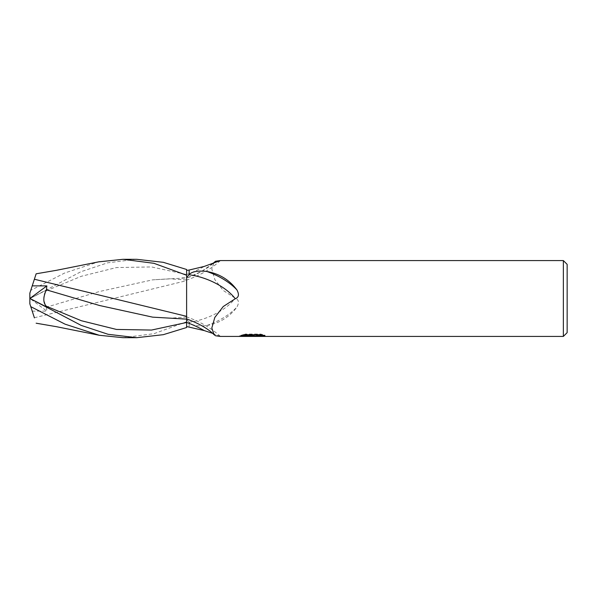 <?xml version="1.0" encoding="UTF-8"?>
<svg xmlns="http://www.w3.org/2000/svg" width="597" height="597" viewBox="0 0 597 597"><rect width="100%" height="100%" fill="white"/><g stroke="black" fill="none" stroke-linecap="round" stroke-linejoin="round"><path stroke-width="0.45" stroke-dasharray="2.98 2.24" d="M247.949 336.051L245.001 334.716L245.001 334.051L250.561 335.798L262.322 334.76L262.322 335.492L256.225 335.768M262.322 335.492L262.322 336.133L262.322 335.41L256.374 335.798M256.337 336.424L262.322 336.133M262.202 335.059L264.993 335.178L260.658 334.051L245.695 334.051L245.695 334.716M260.658 334.051L260.658 334.716M265.001 335.178L265.001 335.827M250.636 336.424L239.457 336.424M262.322 334.76L262.322 335.41M256.411 336.424L252.337 336.424M245.695 334.051L241.748 335.059L244.136 335.059M253.874 335.059L239.71 335.715L250.561 335.798M240.501 335.454L245.501 333.939M241.748 335.059L241.748 335.708M239.71 335.715L239.71 336.35M245.509 334.604L240.501 336.089M239.449 336.424L239.449 335.798M220.323 336.424L212.696 333.38M186.615 277.717L186.615 319.283L189.145 322.522L189.145 326.962L189.145 322.522C192.212 325.507 198.122 326.499 206.868 325.514C219.375 323.275 229.39 317.134 236.905 307.097C239.367 302.552 238.822 299.612 235.27 298.261L223.233 290.455L214.808 279.553L211.823 269.001L214.077 262.307M563.359 260.576L563.359 336.424M212.696 263.62L201.495 271.471L186.615 278.083A42.648 20.276 -22.4 0 0 213.107 263.471M188.943 322.246A40.469 19.238 -22.4 0 0 235.27 298.261M206.868 325.514A42.506 20.201 -22.4 0 0 236.905 307.097M186.615 319.283L186.615 318.917A42.648 20.276 -157.6 0 1 215.554 335.76M567.15 264.367L567.15 332.633M34.372 279.239L30.768 290.343L64.752 272.971L98.557 261.867M186.615 298.463L186.615 317.962M182.055 319.111L186.615 319.067L186.615 317.014L186.615 319.067M34.372 317.761L186.615 280.657L186.615 277.889L186.615 279.986L169.988 278.784L152.683 279.844L186.615 277.933L186.615 269.486M123.042 337.693L153.944 333.693L186.615 321.761L186.615 280.657M136.049 259.307L107.602 262.829L80.834 271.754L30.201 298.388L47.238 289.717L46.282 290.806C42.977 294.314 43.014 299.769 46.379 307.164L99.535 291.5L152.683 279.844M46.379 307.164L46.857 311.097L32.223 311.134L29.85 303.836L29.902 298.463M30.201 298.388L29.85 293.164L30.768 290.343M186.615 321.761L186.615 327.514M47.238 307.283L29.85 298.433L46.857 311.097M29.85 298.567L47.238 289.717M186.615 274.59A58.887 27.992 -22.4 0 0 204.264 266.411M46.282 290.806L81.364 276.269L116.452 267.56L151.534 266.941L186.615 274.53M252.277 336.409L252.277 335.775M252.352 335.798L252.941 335.798M220.383 260.613C211.047 269.053 199.794 275.545 186.615 280.097M220.383 336.387C211.047 327.947 199.794 321.455 186.615 316.903M186.615 317.014L169.988 318.216L152.683 317.156M98.557 335.133L99.289 335.275M182.055 277.889L186.615 277.889"/><path stroke-width="0.9" d="M567.15 332.633L563.359 336.424L563.359 260.576L567.15 264.367L567.15 332.633M563.359 336.424L220.323 336.424L215.554 335.76L214.077 334.693C208.144 328.731 198.988 323.47 186.615 318.917L186.615 277.717L189.145 274.478L189.145 270.038L186.615 270.456M212.696 263.62L215.554 261.24L220.323 260.576L563.359 260.576M220.323 260.576L204.264 266.411L189.137 270.038L189.145 274.478C192.219 271.493 198.122 270.501 206.868 271.486C219.375 273.724 229.39 279.866 236.905 289.903C239.367 294.448 238.822 297.388 235.27 298.739L223.233 306.545L214.808 317.447L211.823 327.999L214.077 334.693M252.941 336.118L239.457 336.424L253.874 335.708L241.748 335.708L245.695 334.716L260.658 334.716L264.993 335.827L252.337 336.424L252.941 335.768M250.486 336.424L247.949 336.051M252.941 335.798L256.225 335.798L252.374 336.424M256.225 336.402L256.225 335.768L262.202 335.059M244.136 335.059L253.874 335.059L253.874 335.708M212.696 333.38L204.264 330.589L186.615 326.544M213.107 263.471A42.648 20.276 -22.4 0 0 215.554 261.24M206.868 271.486A42.506 20.201 -157.6 0 1 236.905 289.903M188.943 274.754A40.469 19.238 -157.6 0 1 235.27 298.739M98.557 261.867L123.042 259.307L136.049 259.307M123.042 259.307L153.959 263.314L186.615 275.239L186.615 269.486L163.294 262.322L136.691 259.307L123.042 259.307M123.042 337.693L136.683 337.693L123.042 337.693L99.289 335.275L65.095 324.178L30.768 306.657L29.85 303.836L29.85 293.164L32.223 285.866L46.857 285.903L46.379 289.836L99.535 305.5L152.683 317.156L186.615 319.111L186.615 327.514L163.294 334.678L136.691 337.693L108.102 334.298L81.17 325.387L29.85 298.433M34.372 279.239L36.141 273.799L34.372 279.239L186.615 316.343M186.615 275.239L186.615 298.463M32.141 286.12L34.417 279.112M186.615 317.962L186.615 319.111M30.201 298.612L47.238 307.283L46.282 306.194C42.977 302.686 43.014 297.231 46.379 289.836M34.372 317.761L30.768 306.657M32.141 310.88L34.417 317.888M29.902 298.463L46.857 285.903M186.615 322.41A58.887 27.992 -157.6 0 1 204.264 330.589M46.282 306.194L81.364 320.731L116.452 329.44L151.534 330.059L186.615 322.47M36.141 273.799L56.342 270.329L99.289 261.725M36.141 323.201L56.342 326.671L99.289 335.275"/></g></svg>
